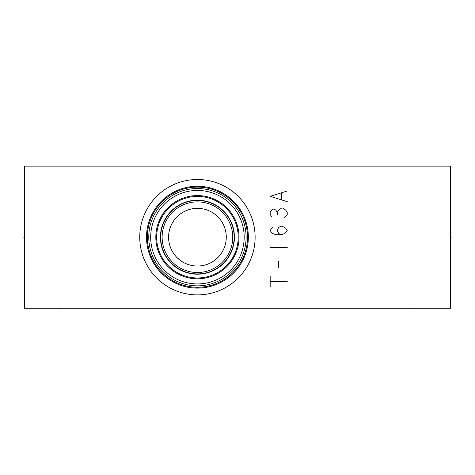 <?xml version="1.0" encoding="UTF-8"?>
<svg xmlns="http://www.w3.org/2000/svg" width="475" height="475" viewBox="0 0 475 475"><rect width="100%" height="100%" fill="white"/><g stroke="black" fill="none" stroke-linecap="round" stroke-linejoin="round"><path stroke-width="0.71" d="M24.367 166.149L24.367 308.233L450.633 308.233L450.633 166.149L24.367 166.149M139.745 237.191A57.689 57.689 0 0 1 197.434 179.502A57.689 57.689 0 0 1 255.117 237.191A57.689 57.689 0 0 1 197.434 294.88A57.689 57.689 0 0 1 139.745 237.191M147.535 241.567L147.345 237.191A50.083 50.083 0 0 0 197.434 287.274A50.083 50.083 0 0 0 247.517 237.191A50.083 50.083 0 0 0 197.434 187.102A50.083 50.083 0 0 0 147.345 237.191L147.535 232.815M147.873 229.947L148.099 228.54L147.873 229.947M148.36 227.157L148.657 225.809M149.037 224.277L149.245 223.535M149.322 223.256L149.684 222.068L149.322 223.256M150.053 220.952L150.415 219.919L150.053 220.952M150.771 218.981L151.109 218.138L150.771 218.981M149.132 223.933L149.049 224.248M148.598 226.058L148.497 226.51M147.398 234.935L147.369 235.731M147.369 238.652L147.381 238.99M147.873 244.435L148.099 245.842L147.873 244.435M148.36 247.226L149.138 250.462M149.322 251.127L148.657 248.567M151.109 256.245L150.771 255.402M148.598 248.312L148.39 247.368M148.764 237.191A48.664 48.664 0 0 1 197.434 188.527A48.664 48.664 0 0 1 246.098 237.191A48.664 48.664 0 0 1 197.434 285.855A48.664 48.664 0 0 1 148.764 237.191M150.682 237.191A46.746 46.746 0 0 1 197.434 190.445A46.746 46.746 0 0 1 244.18 237.191A46.746 46.746 0 0 1 197.434 283.937A46.746 46.746 0 0 1 150.682 237.191M238.201 236.271L238.213 237.191A40.779 40.779 0 0 0 197.434 196.412A40.779 40.779 0 0 0 156.655 237.191A40.779 40.779 0 0 0 197.434 277.97A40.779 40.779 0 0 0 238.213 237.191L238.201 238.106M238.171 235.374L238.046 233.558L238.171 235.374M237.559 229.918L237.185 228.095L237.559 229.918M236.17 224.455L235.523 222.632L236.17 224.455M233.932 219.011L232.982 217.206M231.919 215.43L230.749 213.679L231.919 215.43M229.473 211.963L228.083 210.294L229.473 211.963M225.061 207.201L223.381 205.734M221.766 204.47L220.216 203.371L221.772 204.47M219.563 202.938L218.767 202.439M217.473 201.673L216.357 201.067L217.473 201.673M218.714 202.403L219.592 202.962M223.387 205.74L225.019 207.159M232.982 217.212L233.765 218.678M216.357 273.309L217.473 272.703L216.357 273.309M220.216 271.011L221.772 269.907L220.216 271.011M228.089 264.082L229.473 262.414L228.083 264.082M231.919 258.952L230.749 260.704L231.919 258.946M232.982 257.171L233.765 255.698L232.982 257.171M233.932 255.372L234.781 253.561L233.932 255.372M235.523 251.75L236.17 249.927L235.523 251.75M237.185 246.282L237.559 244.459L237.185 246.282M238.046 240.825L238.171 239.008L238.046 240.825M160.704 237.191A36.729 36.729 0 0 1 197.434 200.462A36.729 36.729 0 0 1 234.163 237.191A36.729 36.729 0 0 1 197.434 273.921A36.729 36.729 0 0 1 160.704 237.191M162.123 237.191A35.31 35.31 0 0 1 197.434 201.881A35.31 35.31 0 0 1 232.738 237.191A35.31 35.31 0 0 1 197.434 272.502A35.31 35.31 0 0 1 162.123 237.191M168.589 237.191A28.844 28.844 0 0 1 197.434 208.347A28.844 28.844 0 0 1 226.272 237.191A28.844 28.844 0 0 1 197.434 266.036A28.844 28.844 0 0 1 168.589 237.191M168.631 235.594L168.768 233.991M168.987 232.394L169.308 230.797M170.84 226.017L171.338 224.895M171.564 224.432L172.401 222.864M173.351 221.314L173.963 220.418M174.42 219.8L175.613 218.322M176.926 216.903L179.71 214.433M179.888 214.29L181.492 213.15M183.136 212.141L184.787 211.262M186.426 210.526L188.029 209.92M189.578 209.433L191.087 209.053M191.93 208.875L192.541 208.763M193.96 208.555L195.356 208.424M199.506 208.424L200.901 208.555M202.32 208.763L202.926 208.875M203.775 209.053L205.283 209.433M206.833 209.92L208.436 210.526M210.075 211.262L211.731 212.141M213.37 213.15L214.973 214.29M215.157 214.439L217.936 216.903M219.248 218.322L220.442 219.8M220.899 220.418L221.516 221.314M222.466 222.864L223.297 224.432M223.523 224.895L224.022 226.017M225.56 230.797L225.874 232.394M226.1 233.991L226.231 235.594M226.231 238.788L226.1 240.386M225.874 241.989L225.56 243.586M224.022 248.366L223.541 249.446M223.297 249.951L222.466 251.518M221.516 253.062L220.899 253.965M220.442 254.582L219.248 256.055M217.936 257.48L215.133 259.962M214.973 260.086L213.37 261.226M211.731 262.242L210.075 263.114M208.436 263.851L206.839 264.456M205.283 264.943L203.775 265.329M203.324 265.424L202.32 265.614M200.907 265.822L199.506 265.958M195.356 265.958L193.96 265.822M192.541 265.614L191.526 265.424M191.087 265.329L189.578 264.943M188.029 264.456L186.426 263.851M184.787 263.114L183.13 262.242M181.492 261.226L179.888 260.086M179.728 259.962L176.926 257.48M175.613 256.055L174.42 254.582M173.957 253.947L173.351 253.062M172.401 251.518L171.564 249.951M171.321 249.446L170.84 248.366M169.308 243.586L168.987 241.989M168.768 240.386L168.631 238.788M270.18 286.924L270.18 276.266M270.18 281.592L287.233 281.592M278.706 267.74L278.706 261.345M270.18 247.493L287.233 247.493M281.544 234.703L278.706 233.641L277.287 230.44L278.706 227.246L281.544 226.177L284.388 227.246L285.808 228.309L287.233 230.44L285.808 232.572L284.388 233.641L281.544 234.703L275.862 234.703L273.024 233.641L271.599 232.572L270.18 230.44L271.599 228.309L273.024 227.246M284.388 217.651L285.808 216.588L287.233 214.457L287.233 212.325L285.808 210.193L282.969 208.062L281.544 208.062L278.706 210.193L277.287 212.325L275.862 210.193L274.443 209.131L273.024 209.131L271.599 210.193L270.18 212.325L270.18 214.457L271.599 216.588M277.287 214.457L277.287 212.325M287.233 191.009L270.18 196.341L287.233 201.667M281.544 199.536L281.544 193.141M24.367 237.191L23.75 237.191L24.367 237.191M59.892 308.233L59.892 308.851M415.108 308.233L415.108 308.851M450.633 237.191L451.25 237.191L450.633 237.191M146.514 237.191A50.92 50.92 0 0 1 197.434 186.271A50.92 50.92 0 0 1 248.348 237.191A50.92 50.92 0 0 1 197.434 288.111A50.92 50.92 0 0 1 146.514 237.191M155.818 237.191A41.61 41.61 0 0 1 197.434 195.581A41.61 41.61 0 0 1 239.044 237.191A41.61 41.61 0 0 1 197.434 278.801A41.61 41.61 0 0 1 155.818 237.191M160.437 237.191A36.997 36.997 0 0 0 197.434 274.188A36.997 36.997 0 0 0 234.424 237.191A36.997 36.997 0 0 0 197.434 200.195A36.997 36.997 0 0 0 160.437 237.191"/></g></svg>
